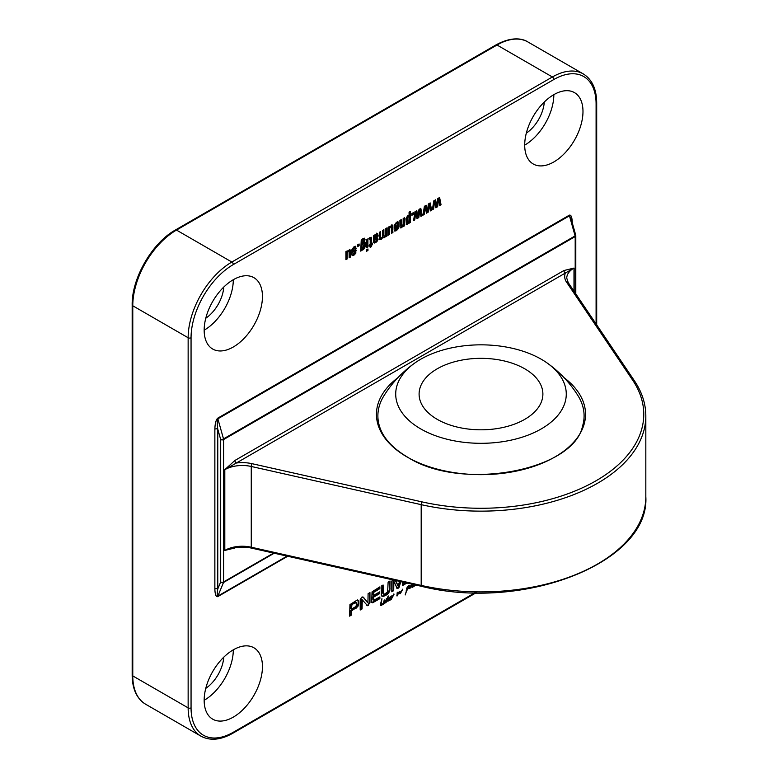 <?xml version="1.0" encoding="UTF-8"?>
<svg xmlns="http://www.w3.org/2000/svg" width="778" height="778" viewBox="0 0 778 778"><rect width="100%" height="100%" fill="white"/><g stroke="black" fill="none" stroke-linecap="round" stroke-linejoin="round"><path stroke-width="1.17" d="M383.904 603.057L385.334 601.52L383.885 603.835L380.957 605.634L380.248 605.128L381.94 598.661L380.987 605.128L383.408 603.203L384.254 599.906L383.904 603.057M383.379 603.057L383.982 603.407M383.126 603.417L383.846 603.115A4.678 2.704 -60 0 1 383.846 603.047L383.418 603.777M381.395 605.372L380.248 605.128M388.271 600.577L390.391 596.415L391.052 596.6L389.019 600.013L389.749 600.13L391.013 598.875L391.762 595.88L391.995 596.57L394.086 594.139L391.188 599.546L387.872 601.2L387.308 600.869L385.596 602.901L385.742 600.422L386.87 598.447L387.454 598.652L388.271 595.948L387.707 600.12L388.271 600.577M388.115 601.093L387.036 600.713M416.59 584.618L413.118 586.875L412.651 586.233L413.225 584.463M413.964 584.628L413.118 586.359L415.034 585.007M415.588 584.735L416.123 584.725M412.077 584.395L412.428 587.273L411.708 586.777L411.961 585.066L409.724 588.635L410.123 585.426L410.113 587.585L412.146 584.366M401.516 590.852L402.78 589.14L400.417 593.526L399.367 593.604L399.153 592.593L396.877 595.899L397.393 592.262L397.402 595.238L399.318 591.426L399.911 591.231L400.155 593.322L401.516 590.852M399.727 592.262L399.143 591.932L399.192 592.612L400.155 593.322M407.147 588.557L406.797 590.064L409.024 587.03L407.935 586.777L406.495 588.547L407.828 586.349L409.316 585.863L409.559 586.855L406.738 590.512L405.192 594.946L407.273 588.012L406.7 588.304M409.121 586.69L408.09 586.204M233.303 279.71A41.205 23.787 120 0 0 206.384 316.024A41.205 23.787 120 0 0 212.705 349.04A41.205 23.787 120 0 0 233.303 346.998A41.205 23.787 120 0 0 260.231 310.685A41.205 23.787 120 0 0 253.91 277.668A41.205 23.787 120 0 0 233.303 279.71A41.205 23.787 -60 0 1 204.167 330.183M233.303 649.825A41.205 23.787 120 0 0 206.384 686.138A41.205 23.787 120 0 0 212.705 719.164A41.205 23.787 120 0 0 233.303 717.121A41.205 23.787 120 0 0 260.231 680.808A41.205 23.787 120 0 0 253.91 647.782A41.205 23.787 120 0 0 233.303 649.825A41.205 23.787 -60 0 1 204.167 700.297M553.839 94.653A41.205 23.787 120 0 0 526.92 130.967A41.205 23.787 120 0 0 533.231 163.983A41.205 23.787 120 0 0 574.446 140.196A41.205 23.787 120 0 0 574.446 92.611A41.205 23.787 120 0 0 553.839 94.653A41.205 23.787 120 0 1 524.703 145.126M383.184 593.342L384.595 594.168L387.639 591.786L388.125 582.109L390.041 581.001L389.885 590.269L388.31 593.371L385.616 595.471L382.941 596.463L381.346 595.199L381.191 586.116L383.107 585.007L383.184 593.342L382.601 593.011L383.603 594.11M406.913 583.043L404.939 584.19L405.377 582.703M362.801 596.872L367.936 602.736L368.101 593.672L369.958 592.603L369.958 602.853L367.556 605.722L362.276 599.828L362.062 608.941L360.204 610.01L360.204 599.702L361.76 597.203L363.375 597.203L367.936 602.736M368.451 605.381L366.808 605.352M362.344 599.848L361.478 599.955L361.478 608.6L360.204 609.339M373.625 597.125L373.771 600.266L379.878 596.891L379.878 598.652L372.623 602.794L371.709 601.618L372.049 591.854L379.82 586.904L379.82 588.674L373.79 592.33L373.625 595.365L379.674 591.873L379.674 593.633L373.625 597.125L373.041 596.794L373.041 599.556L373.771 600.266M358.726 603.709L357.861 606.616L351.52 610.847L351.52 615.028L349.604 616.137L349.954 604.613L356.927 600.217L357.977 600.227L358.639 601.316L358.726 603.709L358.143 603.368L357.277 606.276L355.721 607.754L350.936 610.516L350.936 614.688L349.604 615.456M400.796 581.672L399.104 587.312L397.13 588.392L393.833 581.078L393.707 590.667L391.791 591.776L391.791 581.409L392.501 579.659M393.969 581.127L393.094 580.971L393.123 590.337L391.791 591.105M395.691 580.524L398.142 586.009L399.552 581.39M395.205 580.407L398.142 586.009M404.492 582.498L404.492 584.443L402.566 585.552L402.586 582.07M357.569 244.866L359.105 243.981L359.105 245.751L357.569 246.636L357.569 244.866M366.564 249.757L367.955 248.96L367.955 250.467L366.564 251.275L366.564 249.757M369.161 238.117L370.075 237.484L371.485 237.903L371.505 243.757L372.429 243.222L371.505 246.334L370.211 247.754L370.211 245.634L369.161 246.247L369.161 245.109L370.211 244.496L370.202 239.235L369.161 239.147L369.161 238.117M371.125 237.212L370.921 243.417L371.505 243.757M370.202 239.235L369.161 238.768M418.992 209.408L420.801 208.358L422.23 215.603L420.917 216.362L419.838 209.992L418.797 217.577L416.998 218.628L415.841 212.268L414.762 219.911L413.565 220.602L414.995 211.713L416.804 210.673L417.942 216.838L418.992 209.408M355.818 253.229L353.922 255.203L352.288 255.583L351.705 254.464L351.685 251.771L354.933 249.894L354.817 247.939L353.98 247.91L352.979 249.942L351.685 250.691L354 246.762L355.789 246.5L355.818 253.229L355.235 252.889L352.035 255.32M354.817 247.939L353.397 247.569L351.695 250.01M354.914 246.363L355.556 246.363M411.844 213.532L413.371 212.647L413.371 214.417L411.844 215.302L411.844 213.532M405.892 218.715L407.623 215.807L409.072 215.769L409.072 212.141L410.376 211.392L410.376 222.45L409.072 223.198L409.072 222.391L407.507 224.268L406.379 224.443L405.892 218.715M398.268 228.722L396.372 230.696L394.738 231.076L394.154 229.957L394.135 227.264L397.383 225.387L397.266 223.432L396.43 223.403L395.428 225.435L394.135 226.184L396.449 222.255L398.239 221.993L398.268 228.722L397.684 228.382L394.485 230.813M397.266 223.432L395.846 223.062L394.145 225.503M397.364 221.856L398.005 221.856M377.145 233.536L378.127 235.102L377.991 236.493L374.87 239.857L374.87 240.801L375.745 241.472L376.678 239.605L377.972 238.865L377.894 239.789L376.805 241.802L374.656 243.037L373.732 242.522L373.576 235.627L374.87 234.878L374.87 235.744L376.445 233.808L377.719 233.701M374.87 239.857L374.286 239.517L374.286 240.46L375.745 241.472M375.774 242.59L373.732 242.522M347.445 251.1L349.974 249.573L350.46 257.041L349.166 257.79L349.079 251.294L348.311 251.187L347.26 252.811L347.202 258.918L345.909 259.667L345.909 251.595L347.445 251.1M349.079 251.294L347.727 250.847L347.095 251.43L346.618 258.578L345.909 258.996M389.895 226.593L392.423 225.066L392.909 232.534L391.616 233.283L391.529 226.777L390.76 226.67L389.71 228.304L389.652 234.411L388.358 235.16L388.358 227.088L389.895 226.593M391.529 226.777L390.177 226.34L389.545 226.913L389.068 234.071L388.358 234.479M401.574 227.691L401.001 227.351L400.223 227.633L400.806 227.964L399.931 226.933L399.911 220.417L401.205 219.668L401.224 225.562L402.129 226.242L403.14 224.336L403.169 218.54L404.463 217.791L404.463 225.863L403.169 226.612L403.169 225.902L401.574 227.691L400.281 227.837M401.205 224.754L400.621 224.424L400.641 225.221L402.129 226.242M428.396 203.972L430.205 202.932L431.634 210.177L430.331 210.926L429.242 204.565L428.211 212.151L426.402 213.191L425.245 206.841L424.166 214.485L422.969 215.175L424.399 206.287L426.208 205.236L427.346 211.412L428.396 203.972M437.8 198.546L439.609 197.505L441.038 204.74L439.735 205.499L438.646 199.129L437.615 206.724L435.806 207.765L434.649 201.405L433.57 209.058L432.374 209.749L433.803 200.85L435.612 199.81L436.75 205.976L437.8 198.546M384.818 236.23L385.81 234.489L385.839 228.547L387.133 227.798L387.133 235.86L385.839 236.609L385.839 235.909L384.313 237.66L382.747 237.533L381.113 239.507L379.742 239.712L379.343 238.311L379.343 232.301L380.637 231.552L380.646 237.523L381.541 238.126L382.455 236.95L382.591 230.424L383.885 229.675L383.894 235.627L384.818 236.23L383.311 235.287L384.235 235.899L383.311 235.287L383.301 230.006M383.126 237.874L382.319 237.29M380.053 231.883L380.063 237.193L381.541 238.126M366.613 247.715L366.613 239.643L367.906 238.895L367.906 246.966L366.613 247.715M363.948 240.266L363.044 239.653L362.188 240.509L362.003 243.164L363.472 241.452L364.697 241.258L365.252 243.563L364.746 248.415L360.71 251.119L361.225 240.295L363.015 238.535L364.561 238.233L365.067 239.945L363.948 240.587L362.46 239.313L361.605 240.169L361.42 242.824L362.003 243.164M231.932 548.383L224.803 550.425L234.898 547.965A2.062 1.186 60 0 1 234.917 547.741M231.883 548.393L231.883 548.393C238.36 546.788 244.924 546.701 251.557 548.12A2.062 0.613 -77.3 0 1 251.265 547.216A24.721 14.276 0 0 0 224.803 550.425L224.803 469.679L236.356 463.007A2.062 1.186 60 0 1 234.898 460.479L224.803 469.679A24.721 14.276 180 0 1 251.265 466.469A2.062 0.613 -77.3 0 1 252.014 463.678A26.783 15.463 0 0 0 236.356 463.007L565.353 273.059A2.062 1.186 60 0 1 563.904 270.54L234.898 460.479M566.52 282.093L632.679 380.199A2.062 1.566 146 0 1 634.381 380.734L568.222 282.628A2.062 1.566 146 0 0 566.52 282.093A26.783 15.463 0 0 1 565.353 273.059L573.989 268.07L563.904 270.54M564.001 377.612A104.534 60.353 180 0 1 549.871 459.701A104.534 60.353 180 0 1 407.069 456.978A104.534 60.353 180 0 1 397.976 377.612M287.092 556.105L217.869 596.074C217.072 596.104 217.043 593.731 217.772 588.965L217.772 429.164C217.043 423.349 217.072 419.887 217.869 418.807L569.467 215.817L571.149 218.842L575.72 235.17A2.062 0.681 164.3 0 1 575.098 235.909A2.062 1.186 60 0 1 575.195 236.57L575.195 292.966M572.287 222.897L572.287 222.809A2.062 1.186 0 0 0 572.258 222.819C572.112 217.247 571.14 214.699 569.37 215.156L217.772 418.146C216.012 419.731 215.039 423.397 214.864 429.164L214.864 588.965A2.062 1.186 180 0 1 217.772 588.965L220.689 581.934A2.062 1.537 22.5 0 0 223.51 582.479A2.062 1.186 -120 0 0 223.607 581.934L223.607 439.56L575.195 236.57A2.062 1.186 0 0 0 575.798 235.724A2.062 1.186 0 0 0 575.701 235.364M273.593 553.07L223.607 581.934A2.062 1.186 180 0 1 220.689 581.934L220.689 439.56A2.062 1.186 0 0 0 223.607 439.56A2.062 1.186 -120 0 0 223.51 438.899A2.062 0.681 164.3 0 1 220.689 439.56L217.772 429.164A2.062 1.186 0 0 0 214.864 429.164M362.363 248.979L361.42 247.423L361.42 245.089L362.003 245.43L362.363 248.979L362.976 248.843L363.958 244.331L362.305 242.61M363.948 243.631L363.054 242.833L362.003 245.43M362.023 244.681L361.439 244.341L361.42 245.089M362.12 244.01L361.537 243.679L361.439 244.341M362.47 242.503L363.365 243.3L362.47 242.503L361.537 243.679M363.365 239.935L362.46 239.313L363.365 239.935M365.067 239.945L363.919 239.935M365.067 239.673L364.483 239.605M364.211 238.156L364.483 239.342M362.003 250.37L360.71 250.448M362.003 249.748L361.42 249.417L361.42 250.039M363.482 249.68L361.663 249.573M364.746 248.415L364.162 248.085L362.898 249.349M365.252 246.704L364.668 246.363L364.162 248.085M365.252 245.887L364.668 245.547L364.668 246.363M365.193 242.328L364.61 241.997L364.668 245.547M364.357 241.19L364.61 241.997M362.188 240.509L361.605 240.169M367.906 246.966L366.613 247.044M367.323 239.235L367.323 246.626M380.063 237.193L380.967 237.786L380.063 237.193M381.113 239.507L379.158 239.371M384.313 237.66L382.163 237.202L380.53 239.167M385.052 237.076L383.729 237.319M385.528 236.454L384.468 236.736M387.133 235.86L385.421 235.666M386.559 228.129L386.559 235.53M436.75 205.976L435.145 200.082M433.57 209.058L432.49 209M434.649 201.405L434.066 201.074L432.986 208.718M437.615 206.724L435.69 207.152M438.646 199.129L438.063 198.798L437.032 206.384M441.038 204.74L439.628 204.886M439.152 197.768L440.455 204.41M427.346 211.412L425.741 205.509M424.166 214.485L423.086 214.436M425.245 206.841L424.662 206.501L423.582 214.144M428.211 212.151L426.286 212.589M429.242 204.565L428.659 204.225L427.628 211.82M431.634 210.177L430.224 210.313M429.738 203.194L431.051 209.836M400.641 225.221L401.545 225.902L400.641 225.221M400.621 220.009L400.621 224.424M402.586 225.571L401.001 227.351M404.463 225.863L403.169 225.941M403.879 218.132L403.879 225.523M389.652 227.059L389.068 226.68M389.652 234.411L389.068 234.071M389.652 229.063L389.068 228.722M389.71 228.304L389.126 227.973M390.945 226.447L390.177 226.34L390.945 226.447M392.909 232.534L391.616 232.603M392.9 226.165L392.316 225.824L392.326 232.194M391.84 224.725L392.316 225.824M347.202 251.566L346.618 251.187M347.202 258.918L346.618 258.578M347.202 253.57L346.618 253.229M347.26 252.811L346.677 252.48M348.495 250.954L347.727 250.847L348.495 250.954M350.46 257.041L349.166 257.119M350.45 250.672L349.867 250.331L349.876 256.701M349.39 249.232L349.867 250.331M376.824 235.899L376.037 235.18L375.025 236.59L374.87 238.72L376.824 235.899L375.239 235.005M376.251 235.559L375.453 234.839L376.251 235.559M374.87 238.72L374.286 238.389L374.286 237.65L374.87 237.98M374.889 237.329L374.306 236.998L374.286 237.65M375.025 236.59L374.442 236.249L374.306 236.998M374.695 235.646L374.442 236.249M374.286 240.46L375.161 241.141L374.286 240.46M375.735 239.323L374.286 239.517M376.659 238.613L375.152 238.992M377.991 236.493L377.418 236.152L376.075 238.272M378.127 235.102L377.544 234.771L377.418 236.152M376.562 233.196L377.544 234.771M374.87 235.744L374.286 235.219M374.072 242.707L373.148 242.182M376.805 241.802L375.191 242.25M377.515 240.859L376.931 240.528L376.221 241.472M377.894 239.789L377.311 239.449L376.931 240.528M377.388 238.525L377.311 239.449M395.428 228.576L396.401 229.549L397.383 226.524L395.428 227.653L395.428 228.576L394.845 228.246L395.817 229.209M396.401 229.549L395.496 229.277M395.428 227.653L394.845 227.312L394.845 228.246M397.383 226.524L396.799 226.184L394.845 227.312M396.372 230.696L395.788 230.356M398.676 223.84L398.093 223.51L397.684 228.382M397.655 221.652L398.093 223.51M395.428 225.435L394.845 225.095M395.428 225.25L394.845 224.91M395.457 224.881L394.874 224.55M396.683 223.101L395.846 223.062L396.683 223.101M408.888 216.731L408.071 216.683L407.118 219.406L407.147 222.236L408.042 222.829L408.878 221.73L409.034 217.295L407.487 216.342L406.573 218.083L406.563 221.895L408.042 222.829L406.135 224.171M407.118 221.594L406.534 221.253M407.118 219.406L406.534 219.065M407.157 218.423L406.573 218.083M408.304 216.391L407.487 216.342L408.304 216.391M407.507 224.268L406.923 223.928M408.654 223.16L408.071 222.829L408.499 222.051M410.376 222.45L409.072 222.527M409.792 211.733L409.792 222.109M413.371 214.417L411.844 214.621M412.787 212.987L412.787 214.076M352.979 253.093L353.951 254.056L354.933 251.031L352.979 252.16L352.979 253.093L352.395 252.753L353.368 253.716M353.951 254.056L353.047 253.784M352.979 252.16L352.395 251.829L352.395 252.753M354.933 251.031L354.35 250.691L352.395 251.829M353.922 255.203L353.338 254.863M356.227 248.357L355.643 248.017L355.235 252.889M355.206 246.159L355.643 248.017M352.979 249.942L352.395 249.602M352.979 249.757L352.395 249.417M353.008 249.388L352.424 249.057M354.233 247.608L353.397 247.569L354.233 247.608M417.942 216.838L416.337 210.945M414.762 219.911L413.682 219.863M415.841 212.268L415.257 211.927L414.178 219.581M418.797 217.577L416.882 218.015M419.838 209.992L419.254 209.652L418.224 217.247M422.23 215.603L420.82 215.749M420.334 208.63L421.647 215.263M369.628 238.895L368.918 238.632L369.628 238.895M370.211 245.634L369.161 245.566M371.505 246.334L370.921 245.994L370.211 246.782M371.505 244.885L370.921 244.555L370.921 245.994M372.429 244.36L370.921 244.555M371.505 238.778L370.921 238.438M367.955 250.467L366.564 250.604M367.372 249.291L367.372 250.137M359.105 245.751L357.569 245.955M358.522 244.321L358.522 245.41M404.492 584.443L402.566 584.881M403.908 582.372L403.908 584.103M393.707 590.667L393.123 590.337M393.668 581.448L393.084 581.108M393.678 581.312L393.094 580.971M393.386 580.787L393.882 581.069M398.142 588.246L396.547 588.051M399.104 587.312L398.521 586.982L397.558 587.905M400.164 581.526L398.521 586.982M356.402 602.6L351.072 604.749L350.936 608.746L351.52 609.086L355.838 606.548L356.762 604L356.402 602.6L355.225 602.26L351.306 604.477M352.006 604.73L351.423 604.399M355.342 602.804L354.758 602.473M355.488 602.736L354.904 602.405M355.809 602.6L355.225 602.26M351.889 604.817L351.52 609.086M351.656 605.09L351.072 604.749M358.609 604.642L358.026 604.302M358.746 602.872L358.172 602.542L358.143 603.368M358.639 601.316L358.055 600.976L358.172 602.542M357.394 599.887L358.055 600.976M351.52 615.028L350.936 614.688M351.52 610.847L350.936 610.516M356.305 608.095L355.721 607.754M357.861 606.616L357.277 606.276M373.625 599.887L373.041 599.556M379.674 593.633L379.09 593.303L373.041 596.794M379.09 592.204L379.09 593.303M373.625 595.365L373.041 595.024L373.041 592.525L373.625 592.855M373.644 592.7L373.041 592.525M373.79 592.33L373.061 592.369M374.306 591.854L373.207 591.99M379.82 588.674L379.236 588.333L373.722 591.523M379.236 587.244L379.236 588.333M372.623 602.794L371.495 602.444M372.925 602.668L372.04 602.454M379.878 598.652L379.294 598.321L372.341 602.328M379.294 597.222L379.294 598.321M362.062 608.941L361.478 608.6M362.062 600.285L361.478 599.955M362.14 600.003L361.556 599.663M366.973 605.381L366.224 605.012M369.958 602.853L369.375 602.512L367.868 605.051M369.375 592.933L369.375 602.512M406.077 582.858L405.182 583.374M382.523 585.348L382.601 593.011M382.941 596.463L381.492 595.919M383.885 596.288L382.358 596.133M385.616 595.471L383.301 595.958M387.347 594.295L386.763 593.954L385.032 595.141M388.31 593.371L387.726 593.03L386.763 593.954M389.156 592.175L388.572 591.834L387.726 593.03M389.885 590.269L389.301 589.938L388.572 591.834M390.041 588.645L389.467 588.304L389.301 589.938M389.467 581.341L389.467 588.304M380.987 605.128L380.238 604.341M380.821 604.671L380.335 604.399M391.149 599.527L391.13 598.408M391.344 598.535L390.702 599.216M391.995 597.203L391.49 596.911M391.742 596.172L391.412 596.862M393.649 594.061L393.561 594.713M388.708 600.48L389.156 599.352L388.475 600.344M389.146 600.149L388.523 600.402M389.467 598.574L390.624 596.794L389.175 598.418M389.7 598.817L389.136 598.496M391.052 596.6L390.546 596.308M387.055 599.07L385.839 602.376L387.22 600.305L387.356 599.138L386.471 598.729M385.839 602.376L385.353 602.094M387.872 600.723L387.123 599.78L387.288 599.011L387.872 599.352M387.911 596.677L387.288 599.011L387.658 597.981L388.241 598.311M385.956 602.746L385.013 602.561M386.16 601.579L385.373 602.405M388.057 600.256L387.532 600.762M413.478 584.716L414.188 583.763M413.711 584.959L413.147 584.628M413.157 586.291L412.534 586.534M416.006 584.278L414.898 585.357M410.016 588.392L409.52 588.11M412.428 587.273L411.64 587.089M411.581 586.252L411.844 586.933M412.408 585.056L411.825 584.716L411.669 585.503M399.785 591.941L399.143 591.932M397.636 593.993L397.072 593.672M397.655 593.293L397.15 593.001M397.49 595.802L396.887 595.481M397.548 594.421L396.906 595.471M400.145 593.721L399.143 593.526M407.04 590.23L406.155 590.181M409.559 586.855L409.072 586.573M409.666 586.427L408.975 586.515M408.732 585.533L409.082 586.097M408.538 586.359L408.012 586.165L408.538 586.359M414.927 362.937A114.415 114.415 0 0 0 384.031 395.603A103.104 59.527 0 0 0 379.45 426.198C383.097 437.907 392.452 448.216 407.516 457.114C461.383 491.861 573.619 470.69 582.528 426.198A103.104 59.527 0 0 0 577.947 395.603A114.415 114.415 0 0 0 547.051 362.937A85.279 49.238 180 0 1 541.293 428.892A85.279 49.238 180 0 1 423.796 430.594A85.279 49.238 180 0 1 414.927 362.937A85.279 49.238 180 0 1 547.051 362.937M524.761 419.342A61.9 35.739 180 0 1 457.308 427.093A61.9 35.739 180 0 1 419.099 394.076A61.9 35.739 180 0 1 480.989 358.337A61.9 35.739 180 0 1 542.888 394.076A61.9 35.739 180 0 1 524.761 419.342M223.772 657.186A27.814 16.056 -60 0 1 205.771 688.365M526.307 133.184A27.814 16.056 120 0 0 544.299 102.006M223.772 287.063A27.814 16.056 -60 0 1 205.771 318.241M475.027 592.71L233.303 732.263A59.75 34.495 -60 0 1 191.057 707.863L191.057 337.749A59.75 34.495 -60 0 1 233.303 264.569A2.062 1.186 -120 0 0 231.854 262.04L176.489 230.074L497.016 45.017A61.812 35.691 -60 0 1 527.922 41.963L583.286 73.92A61.812 35.691 120 0 0 552.38 76.983L231.854 262.04A61.812 35.691 120 0 0 188.14 337.749L132.775 305.783A2.062 1.186 180 0 1 132.172 304.947L132.172 675.061A2.062 1.186 0 0 0 132.775 675.907L132.775 305.783A61.812 35.691 -60 0 1 176.489 230.074A2.062 1.186 -120 0 0 175.458 229.977C152.196 242.775 131.628 278.398 132.172 304.947M132.172 675.061C132.289 688.987 136.753 698.693 145.583 704.197A61.812 35.691 -60 0 1 132.775 675.907L188.14 707.863A61.812 35.691 120 0 0 200.948 736.163C210.118 741.055 220.767 740.072 232.885 733.207L476.194 592.729M233.303 264.569L553.839 79.512A2.062 1.186 60 0 0 552.38 76.983L497.016 45.017A2.062 1.186 -120 0 0 495.985 44.92L175.458 229.977M191.057 337.749A2.062 1.186 180 0 1 188.14 337.749L188.14 707.863A2.062 1.186 180 0 0 191.057 707.863M233.303 732.263A2.062 1.186 60 0 1 232.885 733.207M596.697 324.844L596.697 103.066A2.062 1.186 180 0 1 596.094 103.902L596.094 323.949M553.839 79.512A59.75 34.495 -60 0 1 596.094 103.902M214.864 588.965C215.039 594.518 216.012 597.076 217.772 596.619L287.704 556.251M234.898 547.965L235.433 547.654M568.222 282.628L566.754 278.164A24.721 14.276 180 0 1 573.989 268.07L573.989 291.176M632.679 380.199A162.777 93.982 180 0 1 596.094 480.746A162.777 93.982 180 0 1 421.929 501.868L252.014 463.678M634.381 380.734C641.967 392.015 645.779 403.763 645.828 415.977A164.839 95.169 0 0 1 421.19 504.659L421.19 585.416L251.265 547.216L251.265 466.469L421.19 504.659A2.062 0.613 -77.3 0 1 421.929 501.868M645.828 415.977L645.828 496.734A164.839 95.169 180 0 1 421.19 585.416A2.062 0.613 -77.3 0 0 421.481 586.32L251.557 548.12M217.772 418.146A2.062 1.186 -120 0 0 217.869 418.807L223.51 438.899L575.098 235.909L569.467 215.817A2.062 1.186 60 0 1 569.37 215.156M274.206 553.216L223.51 582.479L217.869 596.074A2.062 1.186 -120 0 0 217.772 596.619M362.003 247.764L361.42 247.423M365.252 243.563L364.668 243.222M362.003 241.686L361.42 241.345M383.885 234.635L383.301 234.295M380.637 236.522L380.053 236.181M392.909 227.03L392.326 226.69M350.46 251.537L349.876 251.197M398.676 226.126L398.093 225.795M356.227 250.633L355.643 250.302M399.6 585.99L399.017 585.649M351.52 605.722L350.936 605.381M358.726 602.104L358.143 601.764M383.107 592.34L382.523 592.009M384.818 595.899L384.235 595.569M386.413 594.976L385.83 594.645M397.714 592.894L397.208 592.603M495.985 44.92C511.924 36.167 522.767 38.569 527.922 41.963M596.697 103.066C596.58 89.139 592.116 79.424 583.286 73.92M645.828 496.734C649.912 562.484 523.39 611.868 421.481 586.32M575.798 293.86L575.798 235.724A2.062 2.062 0 0 0 575.72 235.17M363.132 242.435L363.715 242.765M363.151 239.186L363.734 239.527M383.554 235.997L384.137 236.337M380.296 237.893L380.87 238.233M400.884 225.99L401.467 226.32M390.741 226.223L391.324 226.554M348.291 250.73L348.875 251.061M376.046 234.781L376.63 235.121M374.51 241.229L375.093 241.559M396.498 222.936L397.081 223.267M406.826 222.566L407.409 222.907M408.11 216.216L408.693 216.556M354.048 247.443L354.632 247.774M369.443 238.515L370.027 238.856M397.422 585.64L398.005 585.98M393.337 580.748L393.921 581.088M367.265 602.415L367.848 602.755M386.355 598.632L386.938 598.972M399.367 592.924L399.95 593.264M408.401 586.126L408.985 586.456M145.583 704.197L200.948 736.163"/></g></svg>
